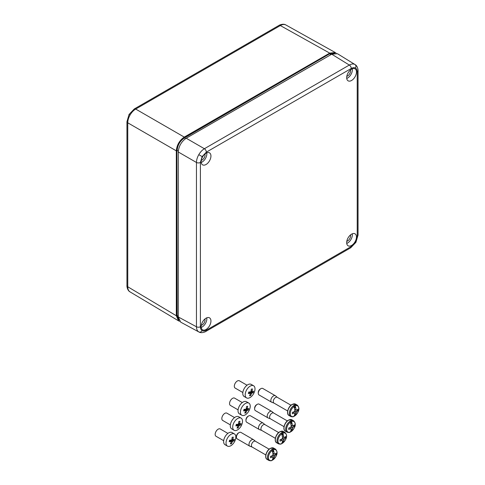 <?xml version="1.0" encoding="UTF-8"?>
<svg xmlns="http://www.w3.org/2000/svg" width="485" height="485" viewBox="0 0 485 485"><rect width="100%" height="100%" fill="white"/><g stroke="black" fill="none" stroke-linecap="round" stroke-linejoin="round"><path stroke-width="0.73" d="M258.275 393.232L258.275 392.468A2.807 1.619 -60 0 1 260.257 389.031L260.918 388.649A3.741 2.158 120 0 0 258.275 393.232A3.741 2.158 120 0 0 259.051 394.948L271.618 402.204A3.741 2.158 -60 0 1 271.042 399.203A3.741 2.158 -60 0 1 273.485 395.905A3.741 2.158 -60 0 1 275.359 395.724A3.741 2.158 -60 0 1 275.535 395.845L277.347 397.354M274.116 403.138A3.322 1.916 -60 0 1 273.946 403.059A3.322 1.916 -60 0 1 273.437 400.398A3.322 1.916 -60 0 1 275.601 397.47A3.322 1.916 -60 0 1 277.262 397.306L290.988 405.23M274.025 403.108L271.812 402.295A3.741 2.158 -60 0 1 271.618 402.204M296.82 410.177L297.917 410.534A13.071 7.548 180 0 1 296.656 411.674A1.861 1.073 -60 0 1 296.08 412.674A13.071 7.548 60 0 1 295.729 414.329A13.077 7.614 59.6 0 1 295.123 415.663A6.044 3.492 120 0 0 298.808 408.643A6.044 3.492 120 0 0 295.123 405.884L294.844 405.399A6.438 3.716 120 0 0 294.256 405.696A6.438 3.716 120 0 0 293.674 406.072L293.946 406.563A6.044 3.492 120 0 0 290.26 413.584A6.044 3.492 120 0 0 293.946 416.342A13.077 7.481 -119.6 0 0 294.54 415.014A13.089 9.288 -164.6 0 1 294.534 415.021L294.54 415.014A13.071 7.548 60 0 0 294.892 413.359A1.861 1.073 -60 0 1 294.498 413.238A1.861 1.073 -60 0 1 294.316 413.026A13.071 7.548 180 0 1 292.346 413.753A13.089 5.28 -108.2 0 0 292.346 412.377A13.071 7.548 180 0 0 294.316 411.65A1.861 1.073 -60 0 1 294.892 410.656A13.071 7.548 60 0 0 294.534 408.582A13.089 5.28 168.2 0 1 294.534 408.582A13.077 7.481 -119.6 0 0 293.946 406.563M293.904 416.397A6.438 3.716 120 0 0 294.256 416.209A6.438 3.716 120 0 0 294.844 415.833L294.844 413.723M295.123 405.884A13.077 7.614 59.6 0 1 295.723 407.897A13.071 7.548 60 0 1 296.08 409.964A1.861 1.073 -60 0 1 296.359 410.025A1.861 1.073 -60 0 1 296.656 410.298A13.071 7.548 180 0 0 297.917 409.158A13.089 9.288 -135.4 0 1 297.917 410.534M294.868 413.559L295.729 414.329A13.089 9.288 -164.6 0 1 295.723 414.336L294.862 413.578M295.729 407.897A13.089 5.28 168.2 0 1 295.723 407.897L294.844 407.673L294.844 405.399M294.704 409.376L296.656 410.298M294.783 410.789L296.656 411.674M294.722 409.486L295.444 409.722M294.316 413.026L293.067 412.147M296.08 412.674L294.377 411.492M293.219 412.092L293.789 412.596M294.892 413.359L293.116 412.129M294.692 409.322L296.08 409.964M275.359 395.724L262.791 388.467A3.741 2.158 120 0 0 260.918 388.649L260.257 389.031M294.377 407.94L294.844 407.673M247.047 385.217L239.366 380.792A4.207 2.376 120 0 0 234.498 384.932A4.207 2.376 120 0 0 235.158 388.085L242.839 392.51M253.6 385.763L251.194 384.375A7.014 3.965 120 0 0 243.082 391.28A7.014 3.965 120 0 0 244.185 396.53L246.592 397.918A7.014 3.965 120 0 0 254.704 391.007A7.014 3.965 120 0 0 253.6 385.763A7.014 3.965 120 0 0 245.489 392.668A7.014 3.965 120 0 0 246.592 397.918M253.406 391.916L253.182 392.674L251.891 393.111A1.528 0.867 -60 0 1 251.497 393.559L250.648 395.56L249.539 395.76L250.387 393.759A1.528 0.867 -60 0 1 250.205 393.414L248.362 393.541L248.763 392.019L250.612 391.892A1.528 0.867 -60 0 1 251.006 391.45L251.303 389.128L252.406 388.928L252.109 391.249A1.528 0.867 -60 0 1 252.291 391.595L253.588 391.152L253.406 391.916M249.302 392.892L249.442 392.377L251.497 393.559M249.993 394.79L250.648 395.56M248.647 392.517L250.205 393.414M251.133 390.686L252.109 391.249M251.103 390.904L252.291 391.595M250.812 391.753L253.182 392.674M249.896 391.965L251.891 393.111M249.442 392.377A1.528 0.867 120 0 0 249.805 391.971M254.625 408.916L254.625 408.152A2.807 1.619 -60 0 1 256.613 404.714L257.274 404.332A3.741 2.158 120 0 0 254.625 408.916A3.741 2.158 120 0 0 255.401 410.625L267.969 417.882A3.741 2.158 -60 0 1 267.399 414.887A3.741 2.158 -60 0 1 269.842 411.589A3.741 2.158 -60 0 1 271.709 411.401A3.741 2.158 -60 0 1 271.891 411.522L273.704 413.038M270.472 418.822A3.322 1.916 -60 0 1 270.297 418.743A3.322 1.916 -60 0 1 269.787 416.082A3.322 1.916 -60 0 1 271.958 413.153A3.322 1.916 -60 0 1 273.619 412.99L287.338 420.913M270.381 418.785L268.163 417.973A3.741 2.158 -60 0 1 267.969 417.882M293.176 425.854L294.274 426.218A13.071 7.548 180 0 1 293.013 427.352A1.861 1.073 -60 0 1 292.437 428.352A13.071 7.548 60 0 1 292.079 430.013A13.077 7.614 59.6 0 1 291.473 431.347A6.044 3.492 120 0 0 295.165 424.326A6.044 3.492 120 0 0 291.473 421.568L291.194 421.083A6.438 3.716 120 0 0 290.612 421.374A6.438 3.716 120 0 0 290.03 421.756L290.303 422.241A6.044 3.492 120 0 0 286.617 429.261A6.044 3.492 120 0 0 290.303 432.02A13.077 7.481 -119.6 0 0 290.891 430.698L290.891 430.698A13.071 7.548 60 0 0 291.242 429.043A1.861 1.073 -60 0 1 290.854 428.916A1.861 1.073 -60 0 1 290.667 428.71A13.071 7.548 180 0 1 288.696 429.437A13.089 5.28 -108.2 0 0 288.696 428.061A13.071 7.548 180 0 0 290.667 427.333A1.861 1.073 -60 0 1 291.242 426.333A13.071 7.548 60 0 0 290.891 424.266A13.089 5.28 168.2 0 1 290.891 424.266A13.077 7.481 -119.6 0 0 290.303 422.241M290.26 432.08A6.438 3.716 120 0 0 290.612 431.892A6.438 3.716 120 0 0 291.194 431.511L291.194 429.407M291.473 421.568A13.077 7.614 59.6 0 1 292.079 423.581A13.071 7.548 60 0 1 292.437 425.648A1.861 1.073 -60 0 1 292.71 425.703A1.861 1.073 -60 0 1 293.013 425.982A13.071 7.548 180 0 0 294.274 424.842A13.089 9.288 -135.4 0 1 294.274 426.218M292.079 430.013L291.218 429.255L292.079 430.013M292.079 423.575A13.089 5.28 168.2 0 1 292.079 423.581L291.194 423.356L291.194 421.083M291.055 425.054L293.013 425.982M291.133 426.467L293.013 427.352M291.079 425.169L291.8 425.406M290.667 428.71L289.418 427.825M292.437 428.352L290.727 427.17M289.575 427.77L290.139 428.273M291.242 429.043L289.466 427.806M291.048 425.005L292.437 425.648M271.709 411.401L259.142 404.144A3.741 2.158 120 0 0 257.274 404.332L256.613 404.714M290.733 423.623L291.194 423.356M227.889 433.39L220.208 428.964A4.207 2.376 120 0 0 215.34 433.111A4.207 2.376 120 0 0 216.001 436.257L223.682 440.683M234.443 433.936L232.036 432.547A7.014 3.965 120 0 0 223.924 439.452A7.014 3.965 120 0 0 225.028 444.703L227.435 446.091A7.014 3.965 120 0 0 235.546 439.18A7.014 3.965 120 0 0 234.443 433.936A7.014 3.965 120 0 0 226.331 440.841A7.014 3.965 120 0 0 227.435 446.091M234.249 440.095L234.025 440.847L232.733 441.289A1.528 0.867 -60 0 1 232.339 441.732L231.49 443.733L230.381 443.933L231.236 441.932A1.528 0.867 -60 0 1 231.054 441.592L229.205 441.714L229.605 440.192L231.454 440.071A1.528 0.867 -60 0 1 231.848 439.622L232.145 437.3L233.249 437.106L232.952 439.422A1.528 0.867 -60 0 1 233.133 439.768L234.431 439.325L234.249 440.095M230.145 441.071L230.284 440.55L232.339 441.732M230.842 442.963L231.49 443.733M229.49 440.689L231.054 441.592M231.975 438.858L232.952 439.422M231.945 439.077L233.133 439.768M231.654 439.925L234.025 440.847M230.739 440.137L232.733 441.289M230.284 440.55A1.528 0.867 120 0 0 230.648 440.144M236.425 437.191L236.425 436.427A2.807 1.619 -60 0 1 238.408 432.99L239.069 432.608A3.741 2.158 120 0 0 236.425 437.191A3.741 2.158 120 0 0 237.201 438.901L249.769 446.158A3.741 2.158 -60 0 1 249.193 443.163A3.741 2.158 -60 0 1 251.636 439.865A3.741 2.158 -60 0 1 253.51 439.677A3.741 2.158 -60 0 1 253.685 439.804L255.498 441.314M252.267 447.097A3.322 1.916 -60 0 1 252.097 447.018A3.322 1.916 -60 0 1 251.588 444.357A3.322 1.916 -60 0 1 253.758 441.429A3.322 1.916 -60 0 1 255.419 441.265L269.139 449.189M252.176 447.067L249.963 446.248A3.741 2.158 -60 0 1 249.769 446.158M274.971 454.136L276.068 454.493A13.071 7.548 180 0 1 274.813 455.633A1.861 1.073 -60 0 1 274.231 456.627A13.071 7.548 60 0 1 273.879 458.289A13.077 7.614 59.6 0 1 273.273 459.622A6.044 3.492 120 0 0 276.959 452.602A6.044 3.492 120 0 0 273.273 449.844L272.994 449.359A6.438 3.716 120 0 0 272.406 449.65A6.438 3.716 120 0 0 271.824 450.031L272.103 450.523A6.044 3.492 120 0 0 268.411 457.537A6.044 3.492 120 0 0 272.103 460.295A13.077 7.481 -119.6 0 0 272.691 458.974A13.089 9.288 -164.6 0 1 272.685 458.974L272.691 458.974A13.071 7.548 60 0 0 273.043 457.319A1.861 1.073 -60 0 1 272.655 457.191A1.861 1.073 -60 0 1 272.467 456.985A13.071 7.548 180 0 1 270.497 457.713A13.089 5.28 -108.2 0 0 270.497 456.337A13.071 7.548 180 0 0 272.467 455.609A1.861 1.073 -60 0 1 273.043 454.609A13.071 7.548 60 0 0 272.685 452.541A13.089 5.28 168.2 0 1 272.685 452.541A13.077 7.481 -119.6 0 0 272.103 450.523M272.061 460.356A6.438 3.716 120 0 0 272.406 460.168A6.438 3.716 120 0 0 272.994 459.786L272.994 457.682M273.273 449.844A13.077 7.614 59.6 0 1 273.873 451.856A13.089 5.28 168.2 0 0 273.879 451.85A13.071 7.548 60 0 1 274.231 453.924A1.861 1.073 -60 0 1 274.51 453.978A1.861 1.073 -60 0 1 274.813 454.257A13.071 7.548 180 0 0 276.068 453.117A13.089 9.288 -135.4 0 1 276.068 454.493M273.019 457.519L273.879 458.289A13.089 9.288 -164.6 0 1 273.873 458.295L273.013 457.531M272.855 453.329L274.813 454.257M272.934 454.742L274.813 455.633M272.879 453.445L273.595 453.681M272.467 456.985L271.218 456.106M274.231 456.627L272.528 455.451M271.376 456.045L271.94 456.555M273.043 457.319L271.267 456.088M272.849 453.281L274.231 453.924M253.51 439.677L240.942 432.42A3.741 2.158 120 0 0 239.069 432.608L238.408 432.99M273.873 451.856L272.994 451.632L272.994 449.359M272.528 451.899L272.994 451.632M234.552 417.579L226.871 413.147A4.207 2.376 120 0 0 222.003 417.294A4.207 2.376 120 0 0 222.67 420.44L230.351 424.872M241.112 418.118L238.705 416.736A7.014 3.965 120 0 0 230.587 423.641A7.014 3.965 120 0 0 231.697 428.892L234.103 430.274A7.014 3.965 120 0 0 242.215 423.369A7.014 3.965 120 0 0 241.112 418.118A7.014 3.965 120 0 0 232.994 425.03A7.014 3.965 120 0 0 234.103 430.274M240.918 424.278L240.693 425.03L239.396 425.472A1.528 0.867 -60 0 1 239.008 425.921L238.159 427.922L237.05 428.122L237.899 426.121A1.528 0.867 -60 0 1 237.717 425.775L235.874 425.903L236.274 424.381L238.123 424.254A1.528 0.867 -60 0 1 238.511 423.811L238.814 421.489L239.917 421.289L239.62 423.611A1.528 0.867 -60 0 1 239.802 423.951L241.1 423.508L240.918 424.278M236.813 425.254L236.953 424.733L239.008 425.921M237.504 427.152L238.159 427.922M236.153 424.872L237.717 425.775M238.644 423.047L239.62 423.611M238.608 423.266L239.802 423.951M238.323 424.114L240.693 425.03M237.407 424.326L239.396 425.472M236.953 424.733A1.528 0.867 120 0 0 237.317 424.333M242.288 402.562L234.607 398.13A4.207 2.376 120 0 0 229.732 402.277A4.207 2.376 120 0 0 230.399 405.424L238.08 409.855M248.841 403.102L246.435 401.713A7.014 3.965 120 0 0 238.323 408.625A7.014 3.965 120 0 0 239.426 413.869L241.833 415.257A7.014 3.965 120 0 0 249.945 408.352A7.014 3.965 120 0 0 248.841 403.102A7.014 3.965 120 0 0 240.724 410.013A7.014 3.965 120 0 0 241.833 415.257M248.647 409.261L248.423 410.013L247.132 410.455A1.528 0.867 -60 0 1 246.738 410.898L245.889 412.905L244.779 413.099L245.628 411.098A1.528 0.867 -60 0 1 245.446 410.759L243.603 410.88L244.004 409.358L245.853 409.237A1.528 0.867 -60 0 1 246.247 408.788L246.544 406.472L247.647 406.272L247.35 408.588A1.528 0.867 -60 0 1 247.532 408.934L248.829 408.491L248.647 409.261M244.543 410.237L244.683 409.716L246.738 410.898M245.234 412.135L245.889 412.905M243.888 409.855L245.446 410.759M246.374 408.03L247.35 408.588M246.344 408.249L247.532 408.934M246.053 409.091L248.423 410.013M245.137 409.304L247.132 410.455M244.683 409.716A1.528 0.867 120 0 0 245.046 409.316M245.956 420.556L245.956 419.792A2.807 1.619 -60 0 1 247.938 416.354L248.599 415.972A3.741 2.158 120 0 0 245.956 420.556A3.741 2.158 120 0 0 246.732 422.265L259.299 429.522A3.741 2.158 -60 0 1 258.723 426.527A3.741 2.158 -60 0 1 261.166 423.229A3.741 2.158 -60 0 1 263.04 423.041A3.741 2.158 -60 0 1 263.216 423.169L265.028 424.678M261.797 430.462A3.322 1.916 -60 0 1 261.627 430.383A3.322 1.916 -60 0 1 261.118 427.721A3.322 1.916 -60 0 1 263.288 424.793A3.322 1.916 -60 0 1 264.943 424.63L278.669 432.553M261.706 430.431L259.493 429.613A3.741 2.158 -60 0 1 259.299 429.522M284.501 437.494L285.598 437.858A13.071 7.548 180 0 1 284.343 438.998A1.861 1.073 -60 0 1 283.761 439.992A13.071 7.548 60 0 1 283.41 441.653A13.089 9.288 -164.6 0 1 283.404 441.653A13.077 7.614 59.6 0 1 282.803 442.987A6.044 3.492 120 0 0 286.489 435.966A6.044 3.492 120 0 0 282.803 433.208L282.525 432.723A6.438 3.716 120 0 0 281.937 433.014A6.438 3.716 120 0 0 281.355 433.396L281.633 433.887A6.044 3.492 120 0 0 277.941 440.901A6.044 3.492 120 0 0 281.633 443.66A13.077 7.481 -119.6 0 0 282.221 442.338A13.089 9.288 -164.6 0 1 282.215 442.338L282.221 442.338A13.071 7.548 60 0 0 282.573 440.683A1.861 1.073 -60 0 1 282.185 440.556A1.861 1.073 -60 0 1 281.997 440.35A13.071 7.548 180 0 1 280.027 441.077A13.089 5.28 -108.2 0 0 280.027 439.701A13.071 7.548 180 0 0 281.997 438.974A1.861 1.073 -60 0 1 282.573 437.973A13.071 7.548 60 0 0 282.215 435.906A13.089 5.28 168.2 0 1 282.215 435.906A13.077 7.481 -119.6 0 0 281.633 433.887M281.591 443.72A6.438 3.716 120 0 0 281.937 443.532A6.438 3.716 120 0 0 282.525 443.151L282.525 441.047M282.803 433.208A13.077 7.614 59.6 0 1 283.404 435.221A13.089 5.28 168.2 0 0 283.41 435.215A13.071 7.548 60 0 1 283.761 437.288A1.861 1.073 -60 0 1 284.04 437.343A1.861 1.073 -60 0 1 284.343 437.622A13.071 7.548 180 0 0 285.598 436.482A13.089 9.288 -135.4 0 1 285.598 437.858M282.385 436.694L284.343 437.622M282.464 438.107L284.343 438.998M282.409 436.809L283.125 437.046M281.997 440.35L280.748 439.471M283.761 439.992L282.058 438.81M280.906 439.41L281.47 439.919M283.404 441.653L282.543 440.895L283.41 441.653M282.573 440.683L280.797 439.452M282.373 436.645L283.761 437.288M263.04 423.041L250.472 415.784A3.741 2.158 120 0 0 248.599 415.972L247.938 416.354M283.404 435.221L282.525 434.996L282.525 432.723M282.058 435.263L282.525 434.996M130.077 114.987L129.071 114.405L134.309 108.937A2.807 1.619 60 0 1 135.697 109.064C133.514 110.362 131.641 112.332 130.077 114.987C128.561 117.667 127.791 120.274 127.761 122.814A2.807 1.619 180 0 1 126.955 121.674L126.955 285.635A2.807 1.619 180 0 0 127.761 286.768C127.791 289.26 128.561 290.976 130.077 291.903L130.028 291.879C126.931 290.303 126.803 285.101 126.955 285.635M329.709 53.12L280.33 25.559C282.506 24.341 284.374 24.153 285.938 25.002L285.889 24.971C282.979 23.08 278.408 25.572 278.948 25.432L278.948 25.432A2.807 1.619 60 0 1 280.33 25.559L135.697 109.064L184.251 137.097L329.709 53.12L335.274 52.538L336.147 53.211M334.359 53.204L329.855 53.987L330.97 54.641M178.868 320.106L176.873 315.444L176.873 150.502C177.31 145.094 179.759 140.85 184.233 137.758L329.727 53.756L184.367 137.989C179.977 141.008 177.571 145.179 177.14 150.502L178.292 151.156M176.873 150.502L177.14 315.444L178.71 319.736M329.727 53.756L334.759 53.15M179.608 321.282L178.589 320.864L176.316 315.753L176.316 150.847C176.819 145.027 179.462 140.444 184.251 137.097M201.275 325.308A4.207 2.431 120 0 0 202.075 324.974A4.207 2.431 120 0 0 204.943 318.96M346.799 241.294A4.207 2.431 120 0 0 347.599 240.96A4.207 2.431 120 0 0 350.467 234.94M346.799 76.309A4.207 2.431 120 0 0 347.599 75.975A4.207 2.431 120 0 0 350.467 69.961M201.275 160.329A4.207 2.431 120 0 0 202.075 159.995A4.207 2.431 120 0 0 204.943 153.975M351.57 69.179A6.923 3.995 -60 0 1 354.947 68.791A6.923 3.995 -60 0 1 356.111 74.308A6.923 3.995 -60 0 1 351.57 80.48A6.923 3.995 -60 0 1 348.03 80.777A6.923 3.995 -60 0 1 347.072 75.205A6.923 3.995 -60 0 1 351.57 69.179M352.28 68.828A6.735 3.886 -60 0 1 347.599 78.036A6.735 3.886 -60 0 1 346.726 78.449M206.046 153.193A6.923 3.995 -60 0 1 209.423 152.805A6.923 3.995 -60 0 1 210.593 158.322A6.923 3.995 -60 0 1 206.046 164.5A6.923 3.995 -60 0 1 202.506 164.791A6.923 3.995 -60 0 1 201.548 159.219A6.923 3.995 -60 0 1 206.046 153.193M206.762 152.842A6.735 3.886 -60 0 1 202.075 162.057A6.735 3.886 -60 0 1 201.202 162.469M206.046 318.178A6.923 3.995 -60 0 1 209.423 317.79A6.923 3.995 -60 0 1 210.593 323.307A6.923 3.995 -60 0 1 206.046 329.479A6.923 3.995 -60 0 1 202.506 329.776A6.923 3.995 -60 0 1 201.548 324.204A6.923 3.995 -60 0 1 206.046 318.178M206.762 317.827A6.735 3.886 -60 0 1 202.075 327.036A6.735 3.886 -60 0 1 201.202 327.448M351.57 234.158A6.923 3.995 -60 0 1 354.947 233.77A6.923 3.995 -60 0 1 356.111 239.287A6.923 3.995 -60 0 1 351.57 245.465A6.923 3.995 -60 0 1 348.03 245.756A6.923 3.995 -60 0 1 347.072 240.184A6.923 3.995 -60 0 1 351.57 234.158M352.28 233.806A6.735 3.886 -60 0 1 347.599 243.021A6.735 3.886 -60 0 1 346.726 243.434M198.905 331.976L198.795 331.916C197.28 330.982 196.498 329.266 196.455 326.769L196.455 162.475C196.498 159.947 197.28 157.34 198.795 154.66C200.36 152.005 202.221 150.029 204.391 148.725L349.321 65.051C351.51 63.844 353.383 63.656 354.947 64.505L355.056 64.572C358.069 66.154 358.191 71.277 358.045 70.761L358.045 70.761A2.807 1.619 180 0 1 357.227 71.907C357.196 70.034 356.62 68.755 355.481 68.052C354.311 67.421 352.904 67.56 351.273 68.47L206.343 152.144L202.136 156.588L200.39 162.457L200.39 326.751C200.414 328.624 200.996 329.909 202.136 330.606C203.306 331.237 204.712 331.103 206.343 330.188L351.273 246.513L355.481 242.07L357.227 236.201L357.227 71.907M355.481 242.07L355.929 242.33L350.691 247.799L205.761 331.473C206.283 331.34 201.784 333.795 198.886 331.97L180.681 322.149L178.262 316.954L178.262 151.975C178.771 146.155 181.414 141.571 186.204 138.225L331.728 54.205L337.433 53.708L355.038 64.56M292.273 404.46A6.548 3.783 120 0 0 287.993 410.231A6.548 3.783 120 0 0 288.999 415.475C285.932 414.099 288.078 406.527 292.085 404.441L295.547 404.138A6.548 3.783 120 0 0 292.273 404.46M287.647 412.323A6.172 3.565 -60 0 1 292.006 404.611M288.999 415.475L290.673 416.445A6.548 3.783 -60 0 1 289.672 411.195A6.548 3.783 -60 0 1 293.946 405.43A6.548 3.783 -60 0 1 297.22 405.102L295.547 404.138M288.63 420.143A6.548 3.783 120 0 0 284.349 425.909A6.548 3.783 120 0 0 285.35 431.159C282.288 429.777 284.434 422.205 288.442 420.125L291.903 419.816A6.548 3.783 120 0 0 288.63 420.143M283.998 428.006A6.172 3.565 -60 0 1 288.363 420.295M285.35 431.159L287.029 432.129A6.548 3.783 -60 0 1 286.023 426.879A6.548 3.783 -60 0 1 290.303 421.107A6.548 3.783 -60 0 1 293.577 420.786L291.903 419.816M270.424 448.419A6.548 3.783 120 0 0 266.15 454.19A6.548 3.783 120 0 0 267.15 459.434C264.082 458.058 266.235 450.48 270.236 448.401L273.698 448.091A6.548 3.783 120 0 0 270.424 448.419M265.798 456.282A6.172 3.565 -60 0 1 270.163 448.57M267.15 459.434L268.823 460.404A6.548 3.783 -60 0 1 267.823 455.154A6.548 3.783 -60 0 1 272.097 449.383A6.548 3.783 -60 0 1 275.377 449.061L273.698 448.091M279.954 431.783A6.548 3.783 120 0 0 275.674 437.555A6.548 3.783 120 0 0 276.68 442.799C273.613 441.417 275.765 433.845 279.766 431.765L283.228 431.456A6.548 3.783 120 0 0 279.954 431.783M275.328 439.646A6.172 3.565 -60 0 1 279.687 431.935M276.68 442.799L278.354 443.769A6.548 3.783 -60 0 1 277.353 438.519A6.548 3.783 -60 0 1 281.627 432.747A6.548 3.783 -60 0 1 284.907 432.426L283.228 431.456M184.233 137.758L185.512 138.661M176.873 315.444L178.262 316.087M176.316 150.847L127.761 122.814L127.761 286.768L176.316 315.753M198.795 331.916A2.807 2.292 -60 0 0 202.136 330.606M200.39 326.751A2.807 1.619 180 0 1 196.455 326.769L178.262 316.954M350.691 247.799A2.807 1.619 -120 0 0 351.273 246.513M198.795 154.66L202.136 156.588M206.343 152.144A2.807 1.619 -120 0 0 204.391 148.725L186.204 138.225M354.947 64.505A2.807 2.292 120 0 1 355.481 68.052M351.273 68.47A2.807 1.619 -120 0 0 349.321 65.051L331.728 54.205M200.39 162.457A2.807 1.619 180 0 1 196.455 162.475L178.262 151.975M358.045 70.761L358.045 235.055A2.807 1.619 180 0 1 357.227 236.201M205.761 331.473A2.807 1.619 -120 0 0 206.343 330.188M287.666 410.983L273.946 403.059M290.673 416.445C292.182 416.924 293.219 416.93 293.795 416.476M295.025 415.766C297.723 413.22 300.979 408.831 297.22 405.102M284.022 426.661L270.297 418.743M287.029 432.129C288.533 432.602 289.575 432.614 290.151 432.159M291.382 431.45C294.08 428.898 297.335 424.514 293.577 420.786M265.816 454.942L252.097 447.018M268.823 460.404C270.333 460.877 271.376 460.889 271.946 460.435M273.182 459.725C275.874 457.173 279.13 452.79 275.377 449.061M275.347 438.307L261.627 430.383M278.354 443.769C279.863 444.242 280.906 444.254 281.476 443.799M282.713 443.09C285.404 440.538 288.66 436.154 284.907 432.426M129.071 114.405L126.955 121.674M278.948 25.432L134.309 108.937M285.889 24.971L335.274 52.538M130.028 291.879L178.589 320.864M355.929 242.33L358.045 235.055"/></g></svg>
